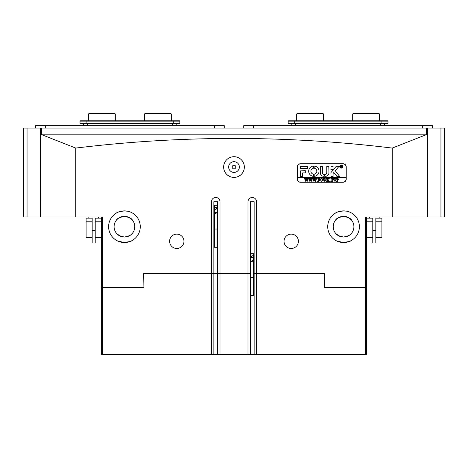 <?xml version="1.0" encoding="UTF-8"?>
<svg xmlns="http://www.w3.org/2000/svg" width="468" height="468" viewBox="0 0 468 468"><rect width="100%" height="100%" fill="white"/><g stroke="black" fill="none" stroke-linecap="round" stroke-linejoin="round"><path stroke-width="0.7" d="M40.441 128.092L427.559 128.092L427.559 216.959L427.559 134.176L40.464 134.176L40.441 216.959L40.441 128.092L27.05 128.092L27.05 216.959L75.746 216.959L75.746 148.075C128.53 141.658 181.28 138.446 234 138.44C286.931 138.458 339.68 141.669 392.254 148.075L392.254 216.959L440.95 216.959L440.95 128.092L427.559 128.092M41.389 128.092L41.389 134.176L426.611 134.176L426.611 128.092M40.564 134.176L40.564 128.092M427.436 128.092L427.436 134.176M27.05 216.959L23.4 216.959L23.4 128.092L27.05 128.092M440.95 128.092L444.6 128.092L444.6 216.959L440.95 216.959M384.339 125.658L384.339 123.71M291.821 125.658L291.821 123.71M387.995 123.341L387.627 123.71L288.54 123.71L288.171 123.341L387.995 123.341L387.995 121.153L288.171 121.153L288.171 123.341L288.54 123.71M288.171 121.153L288.54 120.785L387.627 120.785L387.995 121.153L387.627 120.785M83.661 125.658L83.661 123.71L83.661 125.658M176.179 125.658L176.179 123.71M179.829 123.341L179.46 123.71L80.373 123.71L80.005 123.341L179.829 123.341L179.829 121.153L80.005 121.153L80.005 123.341M80.005 121.153L80.373 120.785L179.46 120.785L179.829 121.153M432.426 128.092L432.426 125.658L243.74 125.658L243.74 128.092M35.574 128.092L35.574 125.658L224.26 125.658L224.26 128.092M352.691 113.97L353.176 113.484L378.986 113.484L379.472 113.97L352.691 113.97L352.691 120.785M296.694 113.97L297.18 113.484L322.99 113.484L323.476 113.97L296.694 113.97L296.694 120.785M144.524 113.97L145.01 113.484L170.82 113.484L171.306 113.97L144.524 113.97L144.524 120.785M88.528 113.97L89.014 113.484L114.824 113.484L115.309 113.97L88.528 113.97L88.528 120.785M235.825 167.047A1.825 1.825 0 0 1 234 168.872A1.825 1.825 0 0 1 232.175 167.047A1.825 1.825 0 0 1 234 165.222A1.825 1.825 0 0 1 235.825 167.047M228.641 167.047A5.359 5.359 0 0 0 234 172.405A5.359 5.359 0 0 0 239.359 167.047A5.359 5.359 0 0 0 234 161.688A5.359 5.359 0 0 0 228.641 167.047M223.651 167.047A10.349 10.349 0 0 0 234 177.395A10.349 10.349 0 0 0 244.349 167.047A10.349 10.349 0 0 0 234 156.698A10.349 10.349 0 0 0 223.651 167.047M349.292 241.447L343.559 242.523C348.379 241.857 351.018 241.149 351.474 240.4C351.012 241.149 348.373 241.857 343.559 242.523C333.351 240.254 333.339 240.254 343.559 242.523L342.05 242.447M342.02 242.447L340.488 242.219M339.136 241.892L337.96 241.494M336.972 241.084L336.574 240.897M327.735 226.693A15.824 15.824 0 0 0 343.559 242.523A15.824 15.824 0 0 0 359.389 226.693A15.824 15.824 0 0 0 343.559 210.869A15.824 15.824 0 0 0 327.735 226.693M250.374 201.743L254.147 201.743L250.374 201.743L250.374 273.564L220.001 273.564L220.001 201.743A4.259 4.259 0 0 0 215.742 197.478A4.259 4.259 0 0 0 211.477 201.743L211.477 273.564L143.676 273.564L144.401 273.564L143.916 274.049L143.916 287.563L143.676 273.564M130.168 241.447L124.441 242.523C129.262 241.857 131.9 241.149 132.35 240.4C131.894 241.149 129.256 241.857 124.441 242.523C114.227 240.254 114.221 240.254 124.441 242.523L122.926 242.447M122.903 242.447L121.37 242.219M120.013 241.892L118.837 241.494M117.848 241.084L117.45 240.897M108.611 226.693A15.824 15.824 0 0 0 124.441 242.523A15.824 15.824 0 0 0 140.265 226.693A15.824 15.824 0 0 0 124.441 210.869A15.824 15.824 0 0 0 108.611 226.693M213.853 201.743L217.626 201.743L213.853 201.743L213.853 273.564L211.477 273.564L220.001 273.564L220.001 354.516L101.31 354.516L101.31 216.959M169.603 241.307A7.184 7.184 0 0 0 176.787 248.485A7.184 7.184 0 0 0 183.965 241.307A7.184 7.184 0 0 0 176.787 234.123A7.184 7.184 0 0 0 169.603 241.307M284.035 241.307A7.184 7.184 0 0 0 291.213 248.485A7.184 7.184 0 0 0 298.397 241.307A7.184 7.184 0 0 0 291.213 234.123A7.184 7.184 0 0 0 284.035 241.307M124.441 216.351C119.574 217.374 116.936 218.603 116.526 220.03C116.941 218.603 119.58 217.374 124.441 216.351C129.308 217.38 131.947 218.603 132.35 220.03C131.947 218.603 129.308 217.38 124.441 216.351L122.066 216.625M116.69 219.837L117.181 219.322M117.889 218.685L118.813 218.012M118.837 217.994L119.129 217.813M120.007 217.345L120.574 217.099M121.604 216.742L122.025 216.631M343.559 216.351C338.697 217.374 336.059 218.603 335.65 220.03C336.059 218.603 338.697 217.374 343.559 216.351C348.432 217.38 351.07 218.603 351.474 220.03C351.07 218.603 348.432 217.38 343.559 216.351L341.184 216.625M335.813 219.837L336.299 219.322M337.013 218.685L338.253 217.813M338.341 217.76L339.101 217.357M339.13 217.345L339.692 217.099M340.722 216.742L341.149 216.631M118.708 211.945L124.441 210.869C119.621 211.536 116.982 212.244 116.526 212.993C116.988 212.244 119.627 211.536 124.441 210.869L125.951 210.945M337.832 211.945L343.559 210.869C338.738 211.536 336.1 212.244 335.65 212.993C336.106 212.244 338.744 211.536 343.559 210.869L345.074 210.945M427.536 134.176L392.254 148.075M122.815 236.913L121.294 236.556M120.247 236.153L116.672 233.538M124.441 237.042C119.568 236.012 116.93 234.79 116.526 233.362C116.93 234.79 119.568 236.012 124.441 237.042C129.303 236.018 131.941 234.79 132.35 233.362C131.941 234.79 129.303 236.018 124.441 237.042L126.816 236.767M132.35 233.362L131.701 234.07M130.987 234.708L129.747 235.579M129.671 235.62L128.899 236.03M128.87 236.047L128.308 236.293M127.278 236.644L126.851 236.755M114.093 226.693A10.349 10.349 0 0 0 124.441 237.042A10.349 10.349 0 0 0 134.784 226.693A10.349 10.349 0 0 0 124.441 216.351A10.349 10.349 0 0 0 114.093 226.693M341.938 236.913L340.417 236.556M339.364 236.153L335.813 233.555M343.559 237.042C338.692 236.012 336.053 234.79 335.65 233.362C336.053 234.79 338.692 236.012 343.559 237.042C348.426 236.018 351.064 234.79 351.474 233.362C351.058 234.79 348.42 236.018 343.559 237.042L345.934 236.767M351.474 233.362L350.819 234.07M350.111 234.708L348.871 235.579M347.993 236.047L347.426 236.293M346.396 236.644L345.975 236.755M333.216 226.693A10.349 10.349 0 0 0 343.559 237.042A10.349 10.349 0 0 0 353.907 226.693A10.349 10.349 0 0 0 343.559 216.351A10.349 10.349 0 0 0 333.216 226.693M324.324 274.049L323.599 273.564L324.324 273.564L324.324 287.563L365.473 287.563L365.473 216.959L392.254 216.959M345.185 216.479L346.706 216.836M347.753 217.24L351.328 219.855M343.073 163.759L300.468 163.759A3.165 3.165 0 0 0 297.303 166.924L297.303 179.098A3.165 3.165 0 0 0 300.468 182.263L343.073 182.263A3.165 3.165 0 0 0 346.238 179.098L346.238 166.924A3.165 3.165 0 0 0 343.073 163.759M75.746 216.959L102.527 216.959L102.527 287.563L143.676 287.563M247.999 201.743L247.999 273.564L250.374 273.564L250.374 354.516L254.147 354.516L254.147 273.564L256.522 273.564L256.522 201.743A4.259 4.259 0 0 0 252.258 197.478A4.259 4.259 0 0 0 247.999 201.743M324.324 273.564L254.147 273.564L254.147 201.743M126.062 216.479L127.583 216.836M128.636 217.24L132.204 219.855M366.69 216.959L366.69 287.563L365.473 287.563L365.473 354.516L254.147 354.516M75.746 148.075L40.464 134.176M102.527 354.516L102.527 287.563L101.31 287.563M345.097 210.945L346.63 211.173M347.987 211.501L349.163 211.893M350.152 212.308L350.55 212.495M343.559 210.869C353.773 213.139 353.779 213.139 343.559 210.869M125.98 210.945L127.512 211.173M128.864 211.501L130.04 211.893M131.028 212.308L131.426 212.495M124.441 210.869C134.649 213.139 134.661 213.139 124.441 210.869M217.626 201.743L217.626 273.564L213.853 273.564L213.853 354.516M86.094 234L86.094 221.826L92.178 221.826L92.178 234L86.094 234L86.094 237.65L92.178 237.65L92.178 242.98L95.22 242.98L95.22 221.826L101.31 221.826M92.178 234L92.178 237.65M86.094 221.826L86.094 218.176L92.178 218.176L92.178 221.826M95.22 234L101.31 234M95.22 237.65L101.31 237.65M95.22 221.826L95.22 218.176L101.31 218.176M366.69 218.176L372.78 218.176L372.78 234L366.69 234M381.906 221.826L381.906 234L375.822 234L375.822 218.176L381.906 218.176L381.906 221.826L375.822 221.826M381.906 234L381.906 237.65L375.822 237.65L375.822 234M372.78 221.826L366.69 221.826M372.78 234L372.78 237.65L366.69 237.65M95.22 230.806L92.178 230.806M92.178 230.197L95.22 230.197M375.822 237.65L375.822 242.98L372.78 242.98L372.78 237.65M375.822 230.806L372.78 230.806M372.78 230.197L375.822 230.197M216.959 229.027L216.959 247.291L214.525 247.291L214.525 229.027M215.134 212.841A0.608 0.608 0 0 0 215.742 213.449A0.608 0.608 0 0 0 216.351 212.841A0.608 0.608 0 0 0 215.742 212.232A0.608 0.608 0 0 0 215.134 212.841M213.853 229.027L217.626 229.027M213.853 205.294L214.443 205.294L214.443 229.027M215.742 207.283L214.83 207.81L214.83 208.863L215.742 209.389L216.655 208.863L216.655 207.81L215.742 207.283M214.443 205.294L217.041 205.294L217.041 229.027M217.041 205.294L217.626 205.294M253.475 277.407L253.475 295.665L251.041 295.665L251.041 277.407M251.649 261.214A0.608 0.608 0 0 0 252.258 261.823A0.608 0.608 0 0 0 252.866 261.214A0.608 0.608 0 0 0 252.258 260.606A0.608 0.608 0 0 0 251.649 261.214M250.374 277.407L254.147 277.407M250.374 253.668L250.959 253.668L250.959 277.407M252.258 255.657L251.345 256.183L251.345 257.236L252.258 257.763L253.17 257.236L253.17 256.183L252.258 255.657M250.959 253.668L253.557 253.668L253.557 277.407M253.557 253.668L254.147 253.668M342.646 166.561A1.398 1.398 0 0 0 341.248 165.157A1.398 1.398 0 0 0 339.85 166.561A1.398 1.398 0 0 0 341.248 167.959A1.398 1.398 0 0 0 342.646 166.561M339.727 166.561A1.521 1.521 0 0 0 341.248 168.082A1.521 1.521 0 0 0 342.769 166.561A1.521 1.521 0 0 0 341.248 165.04A1.521 1.521 0 0 0 339.727 166.561M339.709 176.483L335.316 170.797L338.861 166.497L336.498 166.315A0.608 0.608 0 0 0 336.03 166.532L331.046 172.476A0.608 0.608 0 0 0 330.899 172.867L331.046 176.664L333.093 176.518L333.093 173.575A0.363 0.363 0 0 1 333.175 173.341L333.871 172.511L336.937 176.43A0.608 0.608 0 0 0 337.416 176.664L339.709 176.483M319.03 171.183A5.171 5.171 0 0 0 314.198 166.023L314.174 168.217A2.983 2.983 0 0 1 314.174 174.149L314.198 176.348A5.171 5.171 0 0 0 319.03 171.183M325.769 178.606L326.436 178.431L326.073 178.653L326.032 180.133L324.903 181.391L323.827 180.788L323.353 178.431L324.57 178.431L324.213 178.63L324.166 180.244L324.921 181.268L325.827 180.157L325.769 178.606M328.635 178.834L327.723 179.724L329.601 181.35L328.273 181.35L328.349 180.888L327.331 179.893L327.354 181.122L327.735 181.35L326.518 181.35L326.921 180.823L326.898 178.659L326.518 178.431L327.735 178.431L327.331 179.841L328.413 178.788L328.208 178.431L329.267 178.431L328.635 178.834M330.209 181.391L330.209 180.905L330.209 181.391M330.858 179.051L330.899 178.431L333.292 178.431L333.333 179.051L332.28 178.554L332.28 180.823L332.684 181.35L331.467 181.35L331.83 181.151L331.876 178.554L330.858 179.051M333.579 179.882L334.047 178.764L335.024 178.39L336.416 179.876L334.994 181.391L333.579 179.882M297.426 177.881L346.115 177.881L346.115 177.273L297.426 177.273L297.426 179.098A3.042 3.042 0 0 0 300.468 182.14L343.073 182.14A3.042 3.042 0 0 0 346.115 179.098L346.115 177.881M338.855 179.221L337.434 179.958L337.837 181.35L336.621 181.35L337.024 180.823L336.972 178.606L336.621 178.431L337.697 178.431L338.855 179.221M320.311 179.882L320.779 178.764L321.756 178.39L323.148 179.876L321.721 181.391L320.311 179.882M319.82 179.08L318.562 178.554L318.562 179.811L319.539 179.402L319.539 180.338L318.562 179.934L318.591 181.122L318.971 181.35L317.754 181.35L318.158 180.823L318.129 178.659L317.754 178.431L319.86 178.431L319.82 179.08M317.187 181.391L317.187 180.905L317.187 181.391M315.765 178.513L316.625 178.513L315.362 181.391L314.642 179.654L313.952 181.391L312.647 178.431L313.724 178.431L313.437 178.7L314.122 180.706L314.525 179.32L313.952 178.431L315.081 178.431L314.777 178.706L315.426 180.677L316.087 178.694L315.765 178.513M311.665 178.513L312.525 178.513L311.267 181.391L310.541 179.654L309.851 181.391L308.547 178.431L309.623 178.431L309.342 178.7L310.021 180.706L310.424 179.32L309.857 178.431L310.986 178.431L310.676 178.706L311.331 180.677L311.986 178.694L311.665 178.513M307.57 178.513L308.43 178.513L307.166 181.391L306.446 179.654L305.756 181.391L304.446 178.431L305.528 178.431L305.241 178.7L305.926 180.706L306.324 179.32L305.756 178.431L306.885 178.431L306.581 178.706L307.23 180.677L307.885 178.694L307.57 178.513M346.115 177.273L346.115 166.924A3.042 3.042 0 0 0 343.073 163.882L300.468 163.882A3.042 3.042 0 0 0 297.426 166.924L297.426 177.273M307.377 168.509L307.377 166.315L301.076 166.315A0.608 0.608 0 0 0 300.468 166.924L300.614 168.509L307.377 168.509M302.656 172.891L305.311 172.891L305.311 170.697L300.468 170.849L300.614 176.664L302.656 176.512L302.656 172.891M324.306 174.593A1.825 1.825 0 0 1 322.499 172.768L322.353 166.315L320.311 166.462L320.311 172.768A3.528 3.528 0 0 0 324.324 176.266L324.306 174.593M313.542 168.217L313.519 166.023A5.171 5.171 0 0 0 308.681 171.183A5.171 5.171 0 0 0 313.519 176.348L313.542 174.149A2.983 2.983 0 0 1 313.542 168.217M331.046 166.315L330.899 169.58L332.947 169.726L333.093 166.462L331.046 166.315M326.763 172.768A1.825 1.825 0 0 1 324.956 174.593L324.938 176.266A3.528 3.528 0 0 0 328.951 172.768L328.805 166.315L326.763 166.462L326.763 172.768M341.78 166.941L342.207 167.287L341.745 167.287L340.961 166.485L341.201 167.287L340.493 167.287L340.493 165.584L341.839 166.005L341.412 166.427L341.78 166.941M340.961 165.701L341.037 166.415L341.558 166.029L340.961 165.701M337.434 178.595L337.434 179.847L337.797 179.893L338.364 179.25L337.434 178.595M335.638 178.805L334.357 178.805L334.064 179.87L334.368 180.976L334.989 181.268L335.93 179.928L335.638 178.805M322.37 178.805L321.089 178.805L320.796 179.87L321.101 180.976L321.721 181.268L322.663 179.928L322.37 178.805M250.374 354.516L247.999 354.516L247.999 273.564M247.999 354.516L220.001 354.516M256.522 273.564L256.522 354.516M324.324 287.563L324.084 274.049M217.626 354.516L217.626 273.564L220.001 273.564M366.69 287.563L366.69 354.516L365.473 354.516M211.477 273.564L211.477 354.516M380.689 125.658L380.689 123.71M295.478 125.658L295.478 123.71M294.261 120.785L294.261 123.71M381.906 120.785L381.906 123.71M172.522 125.658L172.522 123.71M87.311 125.658L87.311 123.71M86.094 120.785L86.094 123.71M173.739 120.785L173.739 123.71M253.475 125.658L253.475 128.092M422.686 125.658L422.686 128.092M45.314 128.092L45.314 125.658M214.525 128.092L214.525 125.658M379.472 120.785L379.472 113.97M323.476 120.785L323.476 113.97M171.306 120.785L171.306 113.97M115.309 120.785L115.309 113.97M98.572 216.959L98.572 218.176M88.832 216.959L88.832 218.176M369.427 216.959L369.427 218.176M379.168 216.959L379.168 218.176"/></g></svg>
